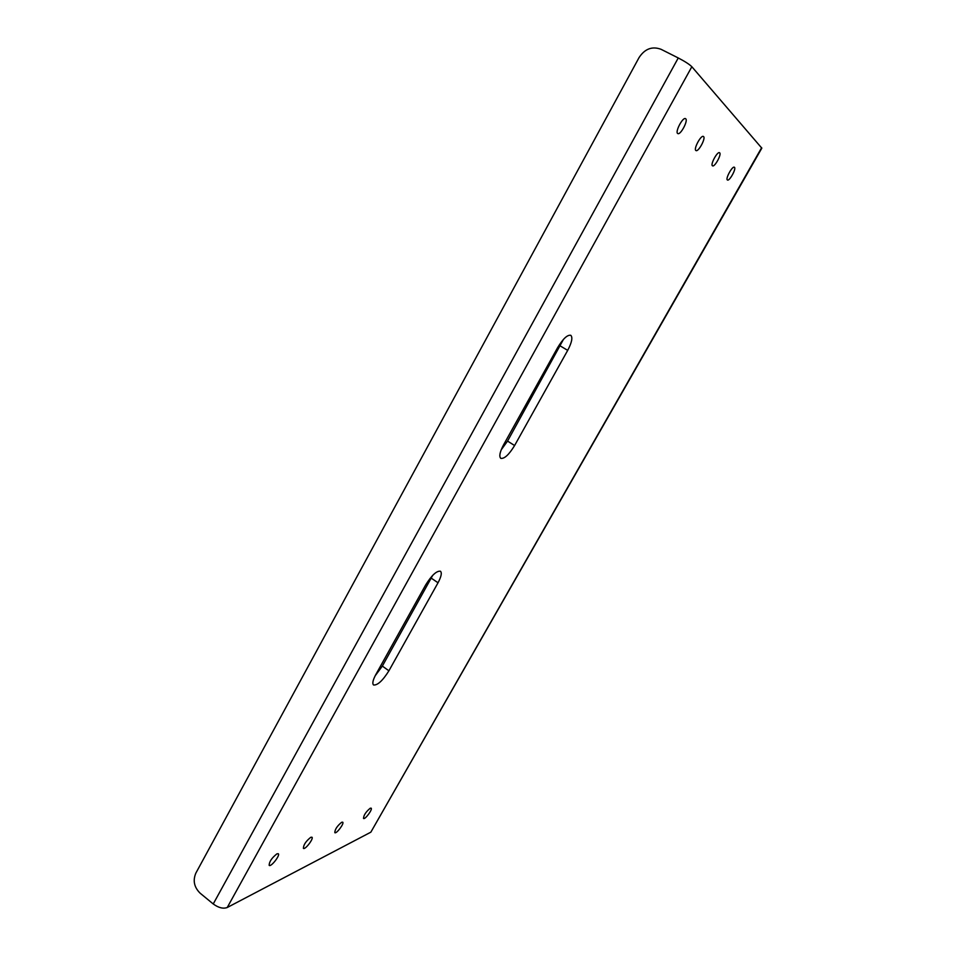 <?xml version="1.0" encoding="UTF-8"?>
<svg xmlns="http://www.w3.org/2000/svg" width="956" height="956" viewBox="0 0 956 956"><rect width="100%" height="100%" fill="white"/><g stroke="black" fill="none" stroke-linecap="round" stroke-linejoin="round"><path stroke-width="1.43" d="M375.158 675.808L382.352 666.093L432.698 575.357M501.171 449.906L507.552 441.086L563.442 339.404M370.844 832.174L227.241 907.507C223.178 908.989 218.506 907.806 213.236 903.97L200.139 893.191C194.14 887.264 192.718 880.572 195.861 873.115L639.086 57.527C644.882 48.768 652.207 46.031 661.062 49.306L678.258 57.958C684.89 61.411 689.407 64.339 691.845 66.729L761.824 148.156L370.844 832.174L761.633 147.714M375.78 674.649L425.683 584.905C431.718 575.225 436.641 570.672 440.465 571.234C442.066 572.859 441.254 576.707 438.027 582.778L388.913 670.801C382.699 680.684 377.572 685.416 373.557 684.986C372.123 683.552 372.876 680.11 375.78 674.649M503.561 444.863L557.599 347.685C563 338.759 567.398 334.636 570.804 335.305C572.859 337.468 571.831 342.487 567.697 350.374L514.603 445.532C508.998 454.698 504.386 458.964 500.777 458.342C498.913 456.454 499.833 451.961 503.561 444.863M734.483 167.336L734.351 167.24C732.296 165.77 725.066 179.166 727.456 180.003C729.404 181.449 736.431 168.806 734.483 167.336M310.748 837.313C305.884 841.232 303.446 844.913 303.399 848.366C305.095 850.087 314.022 838.4 311.931 837.193L310.748 837.313M703.592 136.6L703.413 136.469C700.927 134.736 693.136 149.53 695.98 150.558C698.346 152.243 705.91 138.393 703.592 136.6M276.917 853.851C271.743 857.938 269.162 861.786 269.186 865.383C271.014 867.271 280.526 855.046 278.268 853.72L276.917 853.851M685.739 118.807L685.536 118.663C682.763 116.763 674.649 132.406 677.792 133.553C680.409 135.394 688.284 120.803 685.739 118.807M341.662 822.28C337.181 825.96 334.899 829.414 334.815 832.676C336.345 834.23 344.59 823.236 342.69 822.172L341.662 822.28M719.689 152.829L719.545 152.721C717.335 151.168 709.985 164.922 712.531 165.83C714.634 167.36 721.756 154.418 719.689 152.829M370.211 808.238C365.885 811.847 363.65 815.265 363.507 818.467C364.965 819.937 372.948 809.135 371.131 808.143L370.211 808.238M388.913 670.801L382.352 666.093M438.027 582.778L431.276 578.165M514.603 445.532L507.552 441.086M567.697 350.374L560.431 346.036M691.845 66.729L227.241 907.507M213.236 903.97L678.258 57.958"/></g></svg>
